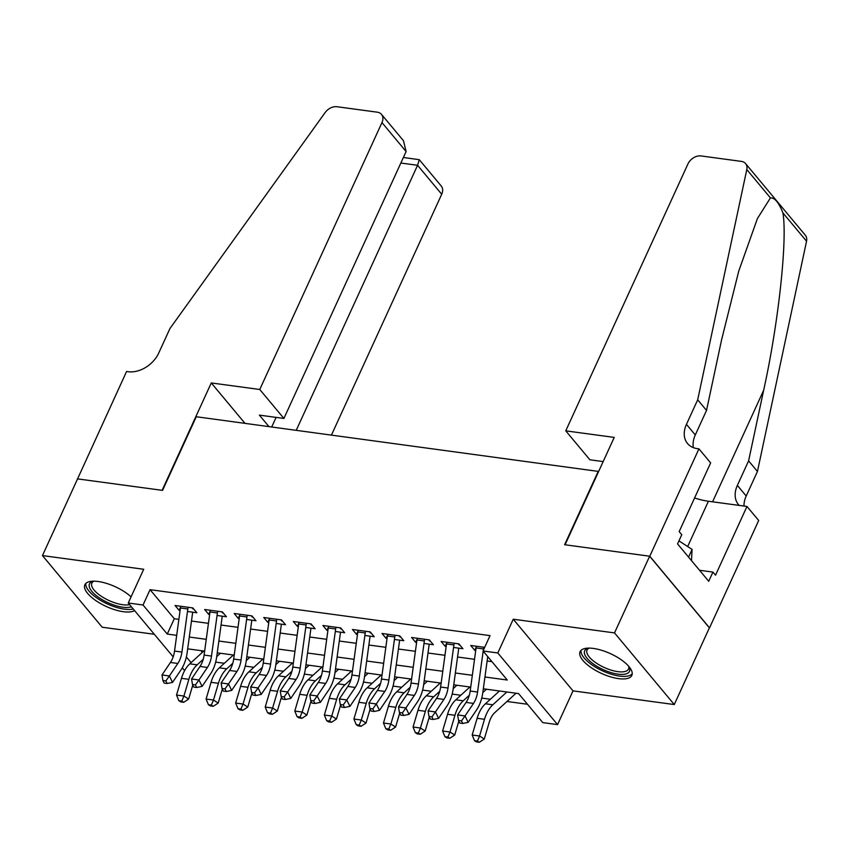 <?xml version="1.0" encoding="UTF-8"?>
<svg xmlns="http://www.w3.org/2000/svg" width="849" height="849" viewBox="0 0 849 849"><rect width="100%" height="100%" fill="white"/><g stroke="black" fill="none" stroke-linecap="round" stroke-linejoin="round"><path stroke-width="1.27" d="M131.075 596.858A28.473 10.857 -155.4 0 0 98.166 581.501A28.473 10.857 -155.4 0 0 84.879 584.749A28.473 10.857 -155.4 0 0 95.459 600.349A28.473 10.857 -155.4 0 0 123.36 611.704A28.473 10.857 -155.4 0 0 134.588 610.611M618.56 678.638A28.473 10.857 -155.4 0 0 631.847 675.39A28.473 10.857 -155.4 0 0 621.266 659.79A28.473 10.857 -155.4 0 0 593.366 648.434A28.473 10.857 -155.4 0 0 580.079 651.682A28.473 10.857 -155.4 0 0 590.649 667.282A28.473 10.857 -155.4 0 0 618.56 678.638M598.641 471.45L196.268 416.742L162.562 490.372L77.567 478.889L42.45 555.586L102.209 627.231L154.327 634.277M598.343 471.089L564.627 544.718L649.634 556.212L709.382 627.857L674.276 704.553L614.517 632.908L513.252 619.218L497.811 652.966L557.56 724.611L542.787 722.616L518.559 693.569L483.325 688.804M513.252 619.218L573.011 690.874L674.276 704.553M573.011 690.874L557.56 724.611M215.657 662.114L224.327 663.281M245.223 666.115L253.883 667.282M274.789 670.105L283.449 671.272M304.356 674.106L313.016 675.273M333.922 678.096L342.582 679.274M363.478 682.097L372.149 683.265M393.045 686.088L401.704 687.266M422.611 690.088L431.271 691.256M452.177 694.079L460.837 695.257M481.733 698.08L490.404 699.247M506.98 701.486L527.473 704.256M649.634 556.212L614.517 632.908M187.491 611.482L196.851 612.745L192.808 607.905L175.074 605.507L179.107 610.357L180.094 610.484M217.047 615.483L226.418 616.745L222.374 611.906L204.641 609.508L208.674 614.347L209.661 614.485M246.613 619.473L255.974 620.746L251.941 615.896L234.207 613.498L238.24 618.348L239.227 618.475M276.18 623.474L285.54 624.737L281.507 619.897L263.763 617.499L267.806 622.338L268.783 622.476M305.746 627.464L315.106 628.738L311.074 623.888L293.329 621.5L297.373 626.339L298.349 626.466M335.302 631.465L344.673 632.728L340.629 627.889L322.896 625.49L326.929 630.329L327.916 630.467M364.868 635.455L374.239 636.729L370.196 631.879L352.462 629.491L356.495 634.33L357.482 634.458M394.435 639.456L403.795 640.719L399.762 635.88L382.018 633.481L386.062 638.321L387.048 638.459M424.001 643.446L433.361 644.72L429.329 639.881L411.585 637.482L415.628 642.322L416.604 642.449M453.568 647.447L462.928 648.71L458.885 643.871L441.151 641.473L445.184 646.312L446.171 646.45M200.905 650.631L202.349 652.372M484.938 676.993L507.256 680.017L483.028 650.971L490.043 635.625L150.061 589.673L174.289 618.719L178.884 619.346M191.481 621.044L208.451 623.336M221.048 625.044L238.007 627.337M250.614 629.035L267.573 631.327M280.181 633.036L297.139 635.328M309.736 637.026L326.706 639.318M339.303 641.027L356.272 643.319M368.869 645.017L385.828 647.309M398.436 649.018L415.394 651.31M427.992 653.008L444.961 655.301M457.558 657.009L474.527 659.302M487.124 661L491.942 661.658M484.673 647.363L470.717 645.473L474.75 650.313L475.737 650.44M173.175 656.871L128.252 603.013L143.704 569.265L42.45 555.586M128.252 603.013L143.035 605.008L167.264 634.065L176.698 635.339M150.061 589.673L143.035 605.008M483.028 650.971L497.811 652.966M184.636 670.614L182.28 667.792M186.377 656.977L191.099 662.634M470.717 687.106L453.759 684.814M441.151 683.105L424.192 680.813M411.595 679.115L394.626 676.823M382.029 675.114L365.059 672.822M352.462 671.124L335.504 668.832M322.896 667.123L305.937 664.831M293.34 663.133L276.371 660.84M263.774 659.132L246.804 656.839M234.207 655.131L217.248 652.839M204.641 651.141L187.682 648.848M189.295 637.037L206.265 639.329M218.862 641.037L235.82 643.33M248.428 645.028L265.387 647.32M277.984 649.029L294.953 651.321M307.55 653.019L324.52 655.311M337.117 657.02L354.075 659.312M366.683 661.01L383.642 663.302M396.25 665.011L413.208 667.303M425.805 669.001L442.775 671.294M455.372 673.002L472.341 675.295M174.289 618.719L167.264 634.065M476.204 647.15L474.75 650.313M446.638 643.149L445.184 646.312M417.071 639.159L415.628 642.322M387.505 635.158L386.062 638.321M357.949 631.168L356.495 634.33M328.383 627.167L326.929 630.329M298.816 623.166L297.373 626.339M269.25 619.176L267.806 622.338M239.694 615.175L238.24 618.348M210.127 611.184L208.674 614.347M180.561 607.184L179.107 610.357M483.166 651.141L477.573 692.031A18.253 10.517 -82.3 0 1 473.477 703.418L465.029 715.94L468.181 722.361L476.629 709.838A27.37 15.77 97.7 0 0 482.784 692.763L487.729 656.606M476.385 646.238A12.777 7.354 97.7 0 0 476.077 647.936L470.187 691.033A18.253 10.517 -82.3 0 1 466.08 702.42L457.632 714.932L465.029 715.94L461.506 720.897L458.556 720.493L459.818 723.061L462.769 723.465L461.506 720.897M483.771 647.235A12.777 7.354 97.7 0 0 483.474 648.933L483.261 650.44M462.769 723.465L468.181 722.361M457.632 714.932L458.556 720.493M516.033 693.23L494.765 712.64A18.253 10.517 97.7 0 0 489.226 722.297L484.28 739.023L479.335 742.27L477.446 741.06L474.495 740.657L476.374 741.867L479.335 742.27M474.495 740.657L472.171 735.011L477.117 718.286A27.37 15.77 -82.3 0 1 485.426 703.789L499.456 690.99M472.171 735.011L479.568 736.009L484.503 719.283A27.37 15.77 -82.3 0 1 492.813 704.787L506.842 691.988M477.446 741.06L479.568 736.009L484.28 739.023M628.918 666.529A24.632 9.392 24.6 0 1 629.098 666.9A24.632 9.392 24.6 0 1 626.498 673.745A24.632 9.392 24.6 0 1 595.255 665.276A24.632 9.392 24.6 0 1 587.667 648.413A24.632 9.392 24.6 0 1 588.293 648.212A24.632 9.392 24.6 0 1 588.686 648.116M589.089 648.116A22.817 8.702 -155.4 0 0 587.041 650.047A22.817 8.702 -155.4 0 0 600.37 665.552A22.817 8.702 -155.4 0 0 625.766 671.272A22.817 8.702 -155.4 0 0 628.525 669.044A22.817 8.702 -155.4 0 0 628.653 666.221M581.045 650.334A28.282 10.782 -155.4 0 0 599.107 669.182A28.282 10.782 -155.4 0 0 629.374 675.624A28.282 10.782 -155.4 0 0 632.229 673.766M691.489 560.627L692.094 549.43L678.956 540.855M688.571 557.124L692.094 549.43M131.404 606.78A24.632 9.392 24.6 0 1 131.308 606.812A24.632 9.392 24.6 0 1 100.055 598.343A24.632 9.392 24.6 0 1 92.467 581.48A24.632 9.392 24.6 0 1 93.093 581.278A24.632 9.392 24.6 0 1 93.486 581.183M85.845 583.401A28.282 10.782 -155.4 0 0 103.09 601.814A28.282 10.782 -155.4 0 0 133.229 608.977M93.899 581.183A22.817 8.702 -155.4 0 0 91.851 583.114A22.817 8.702 -155.4 0 0 104.363 598.163A22.817 8.702 -155.4 0 0 129.6 604.626M565.752 430.846L687.945 163.953A10.952 7.917 -39.8 0 1 701.03 155.94L741.389 161.395A10.952 7.917 -39.8 0 1 745.581 163.592A10.952 7.917 -39.8 0 1 746.791 169.556L697.687 399.815L686.448 424.362A25.544 18.476 -39.8 0 0 687.52 443.518A25.544 18.476 -39.8 0 0 697.316 448.633L698.939 448.856L649.772 556.222L565.073 544.782L614.23 437.405L565.752 430.846L589.896 459.797L603.161 461.591M745.581 163.592L805.34 235.237A10.952 7.917 140.2 0 1 806.55 241.212L757.446 471.471L748.595 460.869L763.654 390.264C778.48 323.299 787.575 239.535 782.916 212.876C778.809 202.54 774.649 197.541 770.425 197.891L757.404 218.564L738.747 271.107L721.586 339.823L706.527 410.417L695.289 434.964A25.544 18.476 -39.8 0 0 693.368 447.635M706.527 410.417L697.687 399.815M757.446 471.471L746.207 496.018A25.544 18.476 -39.8 0 0 744 506.057M739.203 505.41A25.544 18.476 -39.8 0 1 738.439 504.571A25.544 18.476 -39.8 0 1 737.367 485.405L748.595 460.869M649.772 556.222L709.531 627.878L758.698 520.501L746.982 506.46L715.527 575.187L712.937 572.088L699.534 570.273M698.939 448.856L710.645 462.896L679.179 531.612L681.768 534.711L677.555 543.912L708.724 581.289L712.937 572.088M746.982 506.46L708.406 501.25A41.06 15.653 24.6 0 1 694.588 497.97M331.481 435.017L441.713 194.241L417.57 165.29L400.845 163.029M296.259 430.263L417.57 165.29L419.279 159.686L441.257 186.027A10.952 7.917 140.2 0 1 441.713 194.241M77.418 478.868L162.117 490.319L211.274 382.941L259.762 389.489L381.965 122.585A10.952 7.917 -39.8 0 0 381.498 114.382A10.952 7.917 -39.8 0 0 377.306 112.185L336.947 106.73A10.952 7.917 -39.8 0 0 325.135 112.567L169.97 328.489L158.731 353.035A25.544 18.476 140.2 0 1 128.199 371.713L126.575 371.491L77.514 478.985M211.274 382.941L244.958 423.322M259.762 389.489L283.906 418.44L259.37 415.129L268.91 426.559M283.906 418.44L406.109 151.536L381.965 122.585M271.722 426.941L276.095 417.39M381.498 114.382L403.477 140.722L406.109 151.536M403.392 157.479L419.279 159.686M454.204 643.234A12.777 7.354 97.7 0 0 453.907 644.943L448.007 688.03A18.253 10.517 -82.3 0 1 443.91 699.427L435.463 711.94L438.615 718.36L447.062 705.848A27.37 15.77 97.7 0 0 453.217 688.762L458.768 648.148M446.818 642.237A12.777 7.354 97.7 0 0 446.51 643.945L440.62 687.032A18.253 10.517 -82.3 0 1 436.524 698.419L428.076 710.942L435.463 711.94L431.95 716.896L428.989 716.492L430.252 719.071L433.213 719.464L431.95 716.896M459.235 645.017L458.205 643.775M433.213 719.464L438.615 718.36M428.076 710.942L428.989 716.492M424.638 639.244A12.777 7.354 97.7 0 0 424.341 640.942L418.451 684.039A18.253 10.517 -82.3 0 1 414.344 695.427L405.896 707.949L409.059 714.37L417.506 701.847A27.37 15.77 97.7 0 0 423.651 684.772L429.212 644.158M417.252 638.246A12.777 7.354 97.7 0 0 416.955 639.944L411.054 683.042A18.253 10.517 -82.3 0 1 406.958 694.429L398.51 706.941L405.896 707.949L402.384 712.905L399.423 712.502L400.686 715.07L403.646 715.474L402.384 712.905M429.679 641.016L428.649 639.785M403.646 715.474L409.059 714.37M398.51 706.941L399.423 712.502M395.082 635.243A12.777 7.354 97.7 0 0 394.774 636.952L388.884 680.038A18.253 10.517 -82.3 0 1 384.788 691.426L376.33 703.948L379.492 710.369L387.94 697.857A27.37 15.77 97.7 0 0 394.085 680.771L399.646 640.157M387.685 634.245A12.777 7.354 97.7 0 0 387.388 635.954L381.488 679.041A18.253 10.517 -82.3 0 1 377.391 690.428L368.944 702.951L376.33 703.948L372.817 708.904L369.856 708.501L371.119 711.08L374.08 711.473L372.817 708.904M400.112 637.026L399.083 635.784M374.08 711.473L379.492 710.369M368.944 702.951L369.856 708.501M365.516 631.253A12.777 7.354 97.7 0 0 365.219 632.951L359.318 676.048A18.253 10.517 -82.3 0 1 355.222 687.435L346.774 699.947L349.926 706.379L358.374 693.856A27.37 15.77 97.7 0 0 364.529 676.77L370.079 636.166M358.119 630.255A12.777 7.354 97.7 0 0 357.822 631.953L351.932 675.051A18.253 10.517 -82.3 0 1 347.825 686.438L339.377 698.95L346.774 699.947L343.251 704.914L340.3 704.511L341.563 707.079L344.514 707.482L343.251 704.914M370.546 633.025L369.517 631.794M344.514 707.482L349.926 706.379M339.377 698.95L340.3 704.511M458.842 721.077L454.714 735.032L449.768 738.269L447.89 737.07L444.929 736.667L446.818 737.877L449.768 738.269M444.929 736.667L442.605 731.01L447.55 714.285A27.37 15.77 -82.3 0 1 455.86 699.799L469.89 686.99M442.605 731.01L450.002 732.008L454.937 715.283A27.37 15.77 -82.3 0 1 463.246 700.796L469.295 695.278M486.466 689.229L482.805 692.572M447.89 737.07L450.002 732.008L454.714 735.032M429.276 717.076L425.158 731.031L420.213 734.279L418.324 733.069L415.363 732.666L417.252 733.876L420.213 734.279M415.363 732.666L413.049 727.02L417.984 710.295A27.37 15.77 -82.3 0 1 426.294 695.798L440.323 682.999M413.049 727.02L420.435 728.018L425.381 711.292A27.37 15.77 -82.3 0 1 433.69 696.796L439.74 691.277M456.9 685.239L453.239 688.581M418.324 733.069L420.435 728.018L425.158 731.031M399.709 713.086L395.592 727.041L390.646 730.278L388.757 729.068L385.796 728.675L387.685 729.885L390.646 730.278M385.796 728.675L383.483 723.019L388.418 706.294A27.37 15.77 -82.3 0 1 396.727 691.808L410.767 678.998M383.483 723.019L390.869 724.017L395.814 707.291A27.37 15.77 -82.3 0 1 404.124 692.805L410.173 687.276M427.344 681.238L423.672 684.581M388.757 729.068L390.869 724.017L395.592 727.041M370.143 709.085L366.025 723.04L361.08 726.288L359.191 725.078L356.24 724.675L358.119 725.884L361.08 726.288M356.24 724.675L353.916 719.029L358.862 702.303A27.37 15.77 -82.3 0 1 367.171 687.807L381.201 675.008M353.916 719.029L361.313 720.026L366.248 703.301A27.37 15.77 -82.3 0 1 374.558 688.804L380.607 683.286M397.778 677.247L394.116 680.59M359.191 725.078L361.313 720.026L366.025 723.04M335.949 627.252A12.777 7.354 97.7 0 0 335.652 628.96L329.752 672.047A18.253 10.517 -82.3 0 1 325.655 683.434L317.208 695.957L320.36 702.378L328.807 689.866A27.37 15.77 97.7 0 0 334.962 672.779L340.513 632.165M328.563 626.254A12.777 7.354 97.7 0 0 328.255 627.963L322.365 671.05A18.253 10.517 -82.3 0 1 318.269 682.437L309.811 694.96L317.208 695.957L313.684 700.913L310.734 700.51L311.997 703.078L314.947 703.481L313.684 700.913M340.98 629.024L339.95 627.793M314.947 703.481L320.36 702.378M309.811 694.96L310.734 700.51M340.587 705.095L336.459 719.039L331.513 722.287L329.624 721.077L326.674 720.684L328.563 721.883L331.513 722.287M326.674 720.684L324.35 715.028L329.295 698.303A27.37 15.77 -82.3 0 1 337.605 683.806L351.635 671.007M324.35 715.028L331.747 716.025L336.682 699.3A27.37 15.77 -82.3 0 1 344.991 684.814L351.04 679.285M368.211 673.246L364.55 676.589M329.624 721.077L331.747 716.025L336.459 719.039M306.383 623.262A12.777 7.354 97.7 0 0 306.086 624.96L300.185 668.057A18.253 10.517 -82.3 0 1 296.089 679.444L287.641 691.956L290.804 698.387L299.251 685.865A27.37 15.77 97.7 0 0 305.396 668.779L310.957 628.175M298.997 622.264A12.777 7.354 97.7 0 0 298.699 623.962L292.799 667.049A18.253 10.517 -82.3 0 1 288.702 678.447L280.255 690.959L287.641 691.956L284.128 696.912L281.168 696.52L282.43 699.088L285.391 699.491L284.128 696.912M311.413 625.034L310.394 623.803M285.391 699.491L290.804 698.387M280.255 690.959L281.168 696.52M311.021 701.094L306.892 715.049L301.947 718.296L300.068 717.087L297.108 716.683L298.997 717.893L301.947 718.296M297.108 716.683L294.794 711.038L299.729 694.312A27.37 15.77 -82.3 0 1 308.038 679.816L322.068 667.017M294.794 711.038L302.18 712.035L307.126 695.31A27.37 15.77 -82.3 0 1 315.425 680.813L321.484 675.295M338.645 669.256L334.984 672.599M300.068 717.087L302.18 712.035L306.892 715.049M276.827 619.261A12.777 7.354 97.7 0 0 276.519 620.969L270.629 664.056A18.253 10.517 -82.3 0 1 266.522 675.443L258.075 687.966L261.237 694.386L269.685 681.874A27.37 15.77 97.7 0 0 275.829 664.788L281.39 624.174M269.43 618.263A12.777 7.354 97.7 0 0 269.133 619.961L263.232 663.058A18.253 10.517 -82.3 0 1 259.136 674.446L250.688 686.968L258.075 687.966L254.562 692.922L251.601 692.519L252.864 695.087L255.825 695.49L254.562 692.922M281.857 621.033L280.828 619.802M255.825 695.49L261.237 694.386M250.688 686.968L251.601 692.519M281.454 697.103L277.336 711.048L272.391 714.296L270.502 713.086L267.541 712.693L269.43 713.892L272.391 714.296M267.541 712.693L265.228 707.037L270.162 690.311A27.37 15.77 -82.3 0 1 278.472 675.815L292.502 663.016M265.228 707.037L272.614 708.034L277.559 691.309A27.37 15.77 -82.3 0 1 285.869 676.823L291.918 671.294M309.089 665.255L305.417 668.598M270.502 713.086L272.614 708.034L277.336 711.048M247.261 615.27A12.777 7.354 97.7 0 0 246.953 616.968L241.063 660.066A18.253 10.517 -82.3 0 1 236.967 671.453L228.519 683.965L231.671 690.396L240.118 677.873A27.37 15.77 97.7 0 0 246.263 660.787L251.824 620.184M239.864 614.273A12.777 7.354 97.7 0 0 239.567 615.971L233.666 659.057A18.253 10.517 -82.3 0 1 229.57 670.455L221.122 682.967L228.519 683.965L224.996 688.921L222.045 688.528L223.308 691.097L226.258 691.5L224.996 688.921M252.291 617.043L251.262 615.812M226.258 691.5L231.671 690.396M221.122 682.967L222.045 688.528M251.888 693.102L247.77 707.058L242.825 710.295L240.936 709.095L237.985 708.692L239.864 709.902L242.825 710.295M237.985 708.692L235.661 703.046L240.607 686.321A27.37 15.77 -82.3 0 1 248.906 671.824L262.946 659.015M235.661 703.046L243.047 704.044L247.993 687.319A27.37 15.77 -82.3 0 1 256.302 672.822L262.352 667.303M279.523 661.265L275.861 664.608M240.936 709.095L243.047 704.044L247.77 707.058M217.694 611.269A12.777 7.354 97.7 0 0 217.397 612.978L211.497 656.065A18.253 10.517 -82.3 0 1 207.4 667.452L198.953 679.975L202.104 686.395L210.552 673.883A27.37 15.77 97.7 0 0 216.707 656.797L222.258 616.183M210.308 610.272A12.777 7.354 97.7 0 0 210 611.97L204.11 655.067A18.253 10.517 -82.3 0 1 200.003 666.454L191.556 678.977L198.953 679.975L195.429 684.931L192.479 684.527L193.742 687.096L196.692 687.499L195.429 684.931M222.725 613.042L221.695 611.811M196.692 687.499L202.104 686.395M191.556 678.977L192.479 684.527M222.321 689.112L218.204 703.057L213.258 706.304L211.369 705.095L208.419 704.702L210.308 705.901L213.258 706.304M208.419 704.702L206.095 699.045L211.04 682.32A27.37 15.77 -82.3 0 1 219.35 667.823L233.379 655.025M206.095 699.045L213.492 700.043L218.426 683.318A27.37 15.77 -82.3 0 1 226.736 668.821L232.785 663.302M249.956 657.264L246.295 660.607M211.369 705.095L213.492 700.043L218.204 703.057M188.128 607.279A12.777 7.354 97.7 0 0 187.831 608.977L181.93 652.064A18.253 10.517 -82.3 0 1 177.834 663.462L169.386 675.974L172.538 682.405L180.996 669.882A27.37 15.77 97.7 0 0 187.141 652.796L192.691 612.193M180.741 606.282A12.777 7.354 97.7 0 0 180.434 607.98L174.544 651.066A18.253 10.517 -82.3 0 1 170.447 662.464L162 674.976L169.386 675.974L165.873 680.93L162.912 680.537L164.175 683.105L167.136 683.498L165.873 680.93M193.158 609.051L192.129 607.82M167.136 683.498L172.538 682.405M162 674.976L162.912 680.537M192.765 685.111L188.637 699.067L183.692 702.303L181.813 701.104L178.852 700.701L180.741 701.911L183.692 702.303M178.852 700.701L176.528 695.044L181.474 678.33A27.37 15.77 -82.3 0 1 189.783 663.833L203.813 651.024M176.528 695.044L183.925 696.053L188.86 679.327A27.37 15.77 -82.3 0 1 197.17 664.831L203.219 659.312M220.39 653.274L216.728 656.617M181.813 701.104L183.925 696.053L188.637 699.067M477.573 692.031L470.187 691.033M473.477 703.418L466.08 702.42M483.474 648.933L476.077 647.936M477.117 718.286L484.503 719.283M485.426 703.789L492.813 704.787M695.289 434.964L686.448 424.362M737.367 485.405L746.207 496.018M806.55 241.212L782.916 212.876M770.425 197.891L746.791 169.556M763.654 390.264L712.587 501.812M687.669 546.544L708.406 501.25M448.007 688.03L440.62 687.032M443.91 699.427L436.524 698.419M453.907 644.943L446.51 643.945M418.451 684.039L411.054 683.042M414.344 695.427L406.958 694.429M424.341 640.942L416.955 639.944M388.884 680.038L381.488 679.041M384.788 691.426L377.391 690.428M394.774 636.952L387.388 635.954M359.318 676.048L351.932 675.051M355.222 687.435L347.825 686.438M365.219 632.951L357.822 631.953M447.55 714.285L454.937 715.283M455.86 699.799L463.246 700.796M417.984 710.295L425.381 711.292M426.294 695.798L433.69 696.796M388.418 706.294L395.814 707.291M396.727 691.808L404.124 692.805M358.862 702.303L366.248 703.301M367.171 687.807L374.558 688.804M329.752 672.047L322.365 671.05M325.655 683.434L318.269 682.437M335.652 628.96L328.255 627.963M329.295 698.303L336.682 699.3M337.605 683.806L344.991 684.814M300.185 668.057L292.799 667.049M296.089 679.444L288.702 678.447M306.086 624.96L298.699 623.962M299.729 694.312L307.126 695.31M308.038 679.816L315.425 680.813M270.629 664.056L263.232 663.058M266.522 675.443L259.136 674.446M276.519 620.969L269.133 619.961M270.162 690.311L277.559 691.309M278.472 675.815L285.869 676.823M241.063 660.066L233.666 659.057M236.967 671.453L229.57 670.455M246.953 616.968L239.567 615.971M240.607 686.321L247.993 687.319M248.906 671.824L256.302 672.822M211.497 656.065L204.11 655.067M207.4 667.452L200.003 666.454M217.397 612.978L210 611.97M211.04 682.32L218.426 683.318M219.35 667.823L226.736 668.821M181.93 652.064L174.544 651.066M177.834 663.462L170.447 662.464M187.831 608.977L180.434 607.98M181.474 678.33L188.86 679.327M189.783 663.833L197.17 664.831"/></g></svg>

